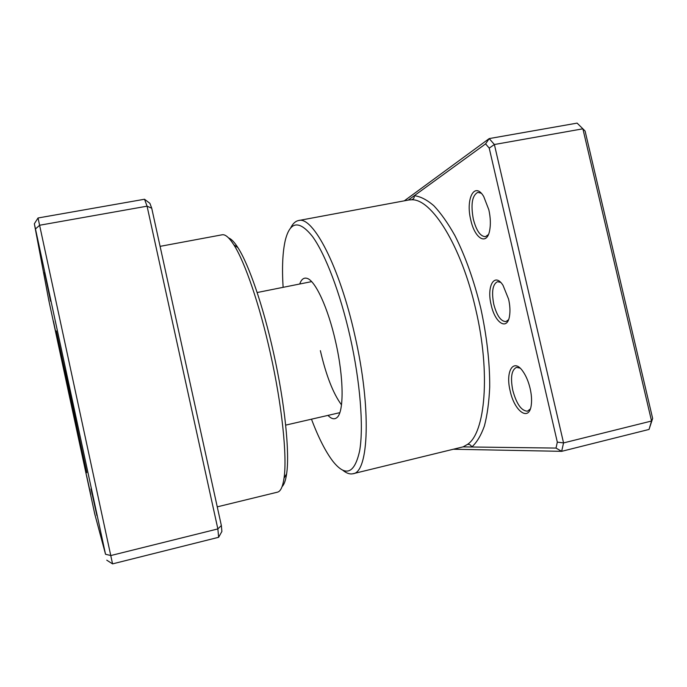 <?xml version="1.0" encoding="UTF-8"?>
<svg xmlns="http://www.w3.org/2000/svg" width="687" height="687" viewBox="0 0 687 687"><rect width="100%" height="100%" fill="white"/><g stroke="black" fill="none" stroke-linecap="round" stroke-linejoin="round"><path stroke-width="1.03" d="M70.727 394.69L65.669 370.456L70.727 394.69M72.083 408.198L68.434 390.903L72.083 408.198M91.002 488.946L96.919 515.576L91.002 488.946M86.553 475.49L90.727 494.46L86.553 475.49M57.682 341.31L53.457 321.276L57.682 341.31M50.589 301.224L44.578 272.395L50.589 301.224M228.625 237.968C231.313 238.913 234.413 242.142 237.942 247.672C248.737 264.315 263.224 306.136 273.572 352.972C284.882 403.338 289.871 452.965 286.608 473.91C285.663 480.402 284.16 484.627 282.099 486.585M217.255 506.851L277.488 492.158C280.597 491.428 282.778 486.748 284.04 478.118C287.303 456.7 282.082 405.51 270.412 353.479C259.72 305.088 244.855 261.936 233.881 244.898C229.183 237.539 225.267 234.173 222.141 234.791L160.088 246.358M71.697 404.385L56.291 330.962L86.768 472.665L71.697 404.385M151.724 208.213L221.351 525.529L217.856 528.921L147.07 206.177L151.724 208.213L149.886 203.318L144.519 199.247L38.034 217.985L112.556 563.881L218.638 537.294L217.856 528.921L110.856 555.534L105.54 554.28L34.35 223.764L48.725 300.021L94.754 513.988L105.54 554.28M221.351 525.529L221.892 531.455L218.638 537.294M144.519 199.247L147.07 206.177L39.691 225.233L35.492 228.917M38.034 217.985L34.35 223.764M106.768 560.18L112.556 563.881M71.68 404.205L85.514 467.469L71.173 399.147L57.279 336.218L71.68 404.205M491.171 304.891C486.422 286.204 494.477 271.812 503.021 285.328L508.595 299.146C510.003 305.457 510.312 311.082 509.522 316.029C507.298 331.117 494.932 322.976 491.171 304.891M500.625 282.357L497.508 281.696C492.656 284.178 491.411 291.7 493.764 304.255C496.838 315.711 500.909 321.49 505.958 321.593L508.535 319.721M327.965 415.395C331.4 418.941 334.363 419.688 336.853 417.644C344.058 412.44 343.964 378.168 335.703 342.126C328.163 307.974 315.135 280.107 306.883 278.312C303.774 277.471 301.387 279.369 299.704 284.006M510.158 390.877C505.211 371.272 513.464 357.506 522.927 371.392C526.087 375.918 528.492 381.628 530.141 388.533C531.506 394.587 531.893 399.997 531.3 404.746C529.394 422.239 514.443 411.59 510.158 390.877M520.076 368.103L516.504 367.382C511.54 369.855 510.304 377.515 512.785 390.353C516.53 404.025 521.433 410.963 527.487 411.187L530.33 408.954M470.775 219.917C465.408 198.887 474.571 180.913 483.734 196.559L488.835 209.775C490.544 217.539 490.81 224.477 489.642 230.574C486.774 246.066 474.683 238.552 470.775 219.917M481.209 193.227L477.8 192.377C472.124 195.426 470.638 204.348 473.326 219.153C476.383 230.755 480.445 236.594 485.511 236.654L488.405 234.602M311.477 419.19C318.45 437.662 325.595 451.702 332.903 461.312C345.63 477.225 354.544 473.747 359.636 450.878C363.784 427.288 360.314 382.032 350.078 336.613C340.228 292.937 325.286 254.061 312.491 236.508C299.206 219.96 290.154 221.171 285.328 240.124C282.615 251.889 281.885 267.629 283.121 287.329M290.695 227.878C292.799 223.627 295.41 221.18 298.536 220.544C312.688 215.624 339.55 266.273 354.853 335.419C371.65 408.336 368.833 472.69 352.989 473.729C349.881 474.434 346.497 473.283 342.83 470.269M352.989 473.729L463.167 446.842L467.443 444.412C485.288 433.196 490.733 372.878 475.782 309.554C461.527 245.98 431.445 198.44 411.547 199.797L408.911 199.969M320.365 350.653C326.119 375.48 333.161 393.548 341.499 404.866M462.961 446.885L556.015 448.079L557.32 442.127L489.221 148.1L494.382 144.519L563.555 442.917L561.657 451.333L649.043 429.435L651.551 421.019L582.885 128.812L577.106 123.119L489.204 138.585L494.382 144.519L582.885 128.812L585.084 131.028L652.65 418.46L649.043 429.435M556.015 448.079L561.657 451.333L453.334 449.238M557.32 442.127L563.555 442.917L651.551 421.019L652.65 418.46M404.317 200.819L489.204 138.585L485.589 143.884L408.25 200.089M489.221 148.1L485.589 143.884M467.443 444.412C469.479 444.137 470.921 444.996 471.771 447.005C476.752 442.54 480.96 435.549 484.387 426.026C487.263 415.103 489.041 402.093 489.711 386.996C489.822 362.599 486.851 336.372 480.788 308.317C474.004 280.528 465.382 256.303 454.94 235.641C447.976 223.232 440.96 213.279 433.901 205.782C426.962 199.805 420.435 196.439 414.313 195.683C414.424 197.847 413.497 199.221 411.547 199.797M286.608 473.91L284.04 478.118M237.942 247.672L233.881 244.898M339.799 412.672L285.663 425.124M311.615 281.627L257.144 292.533M298.536 220.544L408.92 199.969"/></g></svg>
